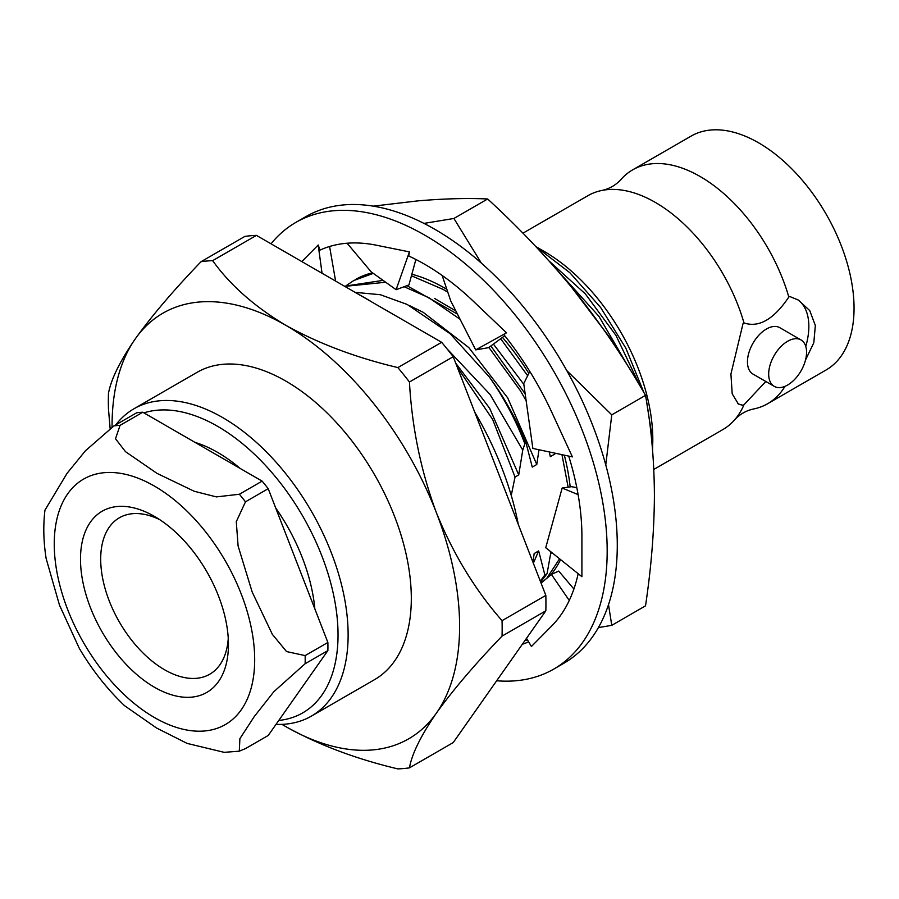 <?xml version="1.0" encoding="UTF-8"?>
<svg xmlns="http://www.w3.org/2000/svg" width="899" height="899" viewBox="0 0 899 899"><rect width="100%" height="100%" fill="white"/><g stroke="black" fill="none" stroke-linecap="round" stroke-linejoin="round"><path stroke-width="1.35" d="M518.285 524.398A222.705 128.579 -120 0 0 474.762 412.214M371.737 301.94A222.705 128.579 -120 0 0 359.184 294.692M768.679 374.085A26.79 15.463 -60 0 1 780.377 347.126A26.79 15.463 -60 0 1 801.02 339.946A26.79 15.463 -60 0 1 801.02 370.882A26.79 15.463 -60 0 1 774.23 386.345A26.79 15.463 -60 0 1 768.679 374.085M801.02 339.946L779.804 327.697A26.79 15.463 120 0 0 759.161 334.877A26.79 15.463 120 0 0 747.462 361.836A26.79 15.463 120 0 0 753.014 374.096L774.23 386.345M653.798 469.447L722.841 429.587A135.019 77.955 -120 0 0 734.697 419.766A135.019 77.955 -120 0 0 743.99 404.764L743.068 405.292L738.382 404.011L732.202 393.829L730.921 374.04L743.068 323.46L743.99 322.932A135.019 77.955 -120 0 0 602.263 190.374A135.019 77.955 -120 0 0 587.822 195.735L522.937 233.189M743.068 405.292A60.008 34.645 -60 0 1 737.618 403.516M743.99 404.764L765.813 381.491M805.785 346.43A60.008 34.645 120 0 0 797.233 299.434M602.263 190.374C609.556 188.723 615.736 185.149 620.816 179.665A135.019 77.955 60 0 1 632.66 169.844A135.019 77.955 60 0 1 788.828 297.041L789.749 296.501L798.391 300.075L809.752 310.593L815.348 325.505L813.809 342.733L805.504 360.049M788.828 297.041C773.837 319.325 758.891 327.955 743.99 322.932M785.007 386.323A135.019 77.955 60 0 1 767.679 403.696A135.019 77.955 60 0 1 753.25 409.056C745.956 410.708 739.776 414.282 734.697 419.766M767.679 403.696L826.091 369.983A135.019 77.955 -120 0 0 826.091 214.074A135.019 77.955 -120 0 0 691.073 136.12L632.66 169.844M441.645 342.305L397.864 367.579A278.465 160.775 60 0 1 409.45 381.996L453.231 356.712A278.465 160.775 -120 0 0 441.645 342.305L256.44 235.381A278.465 160.775 -120 0 0 244.854 236.415L201.061 261.688A278.465 160.775 60 0 1 212.647 260.654L256.44 235.381M545.828 595.385L502.047 620.67A278.465 160.775 60 0 1 502.047 636.11L545.828 610.837A278.465 160.775 -120 0 0 545.828 595.385L453.231 356.712M409.45 381.996C411.933 427.362 420.889 470.874 436.33 512.542C452.984 553.604 474.886 589.643 502.047 620.67M110.116 428.351L108.464 408.876A278.465 160.775 60 0 1 108.464 393.436C110.948 379.457 119.915 361.241 135.356 338.766C152.01 315.583 173.912 289.883 201.061 261.688M545.828 610.837L453.231 742.574L409.45 767.858A278.465 160.775 60 0 1 397.864 768.892C355.869 758.913 318.527 744.833 285.848 726.639L281.994 724.369A245.753 141.885 -120 0 0 285.848 726.639A245.753 141.885 -120 0 0 436.33 713.199C420.856 735.708 411.899 753.924 409.45 767.858M502.047 636.11C474.863 664.35 452.961 690.039 436.33 713.199A245.753 141.885 -120 0 0 436.33 512.542A245.753 141.885 -120 0 0 285.848 325.326C318.527 343.519 355.869 357.611 397.864 367.579M212.647 260.654C230.077 285.028 254.473 306.581 285.848 325.326A245.753 141.885 -120 0 0 135.356 338.766A245.753 141.885 -120 0 0 112.072 427.047M538.995 449.758L536.782 464.491L532.264 467.087L526.072 443.061L524.859 443.758L522.757 450.084L518.734 474.897L515.037 477.043L511.25 495.45M524.859 443.758A178.598 103.115 -120 0 0 489.258 376.872L450.129 333.72L407.236 304.469L380.356 294.726L355.127 292.355M446.938 348.745L490.067 394.459L522.757 450.084M515.037 477.043L492.663 419.473L457.411 367.5M554.941 453.163L554.818 454.074L550.312 456.67L549.289 451.961M532.938 562.156L534.163 553.548L538.67 550.941L544.873 574.967L547.064 573.708L550.952 551.885M652.55 449.86L652.798 441.285L646.538 401.448M526.072 443.061C516.655 419.721 504.384 397.661 489.258 376.872M518.734 474.897L489.663 408.303L455.737 363.196M639.908 385.795L615.95 335.394L585.373 293.939L549.109 261.036M628.423 366.904L598.959 316.369L556.369 269.239M614.511 345.351L610.522 338.53L571.168 286.747M550.593 554.234L551.604 552.413M540.647 582.013L547.064 573.708M371.826 272.993L355.723 279.409A178.598 103.115 60 0 1 369.264 273.667A178.598 103.115 60 0 1 372.534 272.824M540.299 581.136L544.873 574.967M554.818 454.074L554.548 453.074M523.847 384.379L493.416 344.092M455.86 310.975L434.532 298.412M533.354 563.212L538.67 550.941M525.185 393.874L490.865 345.969M457.456 314.111L406.944 285.668M383.075 280.376L344.474 286.208M526.151 400.729L520.319 390.604L488.865 347.441M460.097 319.291L428.767 297.648L404.112 286.714M385.682 282.241L344.778 286.376M536.782 464.491L507.699 397.886L468.795 347.576L423.092 312.256L410.18 305.941M535.894 246.663L569.797 272.667L600.611 307.458L625.873 348.228L643.538 391.672M652.798 441.285L652.798 439.532A153.594 88.675 -120 0 0 544.187 251.417L535.826 246.596M154.471 687.252A104.621 60.402 60 0 1 80.494 559.122A104.621 60.402 60 0 1 154.471 516.408A104.621 60.402 60 0 1 228.447 644.538A104.621 60.402 60 0 1 154.471 687.252M159.707 519.644A90.338 52.153 -120 0 0 119.41 517.768A90.338 52.153 -120 0 0 105.554 590.149A90.338 52.153 -120 0 0 164.573 669.755A90.338 52.153 -120 0 0 209.737 674.228A90.338 52.153 -120 0 0 228.256 638.391M305.143 655.596L286.579 651.573L272.352 634.357L252.169 591.991L238.1 545.974L236.28 521.701L245.483 501.822L268.217 488.696L327.877 642.47L305.143 655.596A177.44 102.441 60 0 1 305.143 663.72L327.877 650.595L268.217 735.472L245.483 748.597L239.291 751.182L239.887 738.675L254.181 716.705L273.869 691.668L305.143 663.72M239.392 494.248L216.389 496.9L194.218 491.259L156.988 473.368L125.489 451.658L115.51 438.757L120.061 425.351L142.795 412.225L262.126 481.122L239.392 494.248A177.44 102.441 60 0 1 245.483 501.822M142.795 412.225A177.44 102.441 -120 0 0 136.704 412.776L113.971 425.89L85.405 450.804L66.975 473.436L44.95 510.183C43.096 525.589 43.489 541.704 46.141 558.537L59.48 605.128L79.292 648.348C92.148 670.07 107.217 689.173 124.5 705.648L156.606 728.044L187.172 743.417L224.166 752.339L239.291 751.182M115.814 424.834A177.44 102.441 60 0 1 133.94 408.787A177.44 102.441 60 0 1 311.38 511.239A177.44 102.441 60 0 1 311.38 716.121A177.44 102.441 60 0 1 276.004 724.392M311.38 716.121L374.557 679.644A177.44 102.441 -120 0 0 374.568 474.762A177.44 102.441 -120 0 0 197.128 372.31L133.94 408.787M278.769 720.459A170.293 98.317 -120 0 0 317.291 544.895A170.293 98.317 -120 0 0 143.907 412.866M314.852 608.915A138.39 79.899 -120 0 0 275.69 507.957M240.168 468.446A138.39 79.899 -120 0 0 195.061 442.398M268.217 488.696A177.44 102.441 -120 0 0 262.126 481.122M327.877 650.595A177.44 102.441 -120 0 0 327.877 642.47M576.81 487.629L571.618 486.696L562.167 488.022L545.738 547.705L581.911 576.697L581.911 536.445A222.177 128.276 60 0 0 568.73 456.108M562.167 488.022L578.124 494.63M578.158 573.697A222.177 128.276 60 0 1 551.907 625.76A222.177 128.276 60 0 1 551.098 626.569L531.421 646.493L526.522 638.312M528.634 641.841A222.177 128.276 60 0 1 522.33 644.28M301.828 261.587L318.201 245.011L319.988 250.113A222.177 128.276 60 0 1 376.265 245.191A222.177 128.276 60 0 1 377.58 245.461L409.416 251.889L408.787 256.035A222.177 128.276 60 0 1 473.357 301.255A222.177 128.276 60 0 1 474.672 302.514L506.508 332.821L475.706 349.891L488.55 347.677L504.755 335.732M505.474 333.405L503.698 334.417A222.177 128.276 60 0 1 551.907 412.495A222.177 128.276 60 0 1 552.716 414.259L572.393 456.894L532.86 448.444L523.735 383.603L529.792 371.399M271.026 243.798A257.889 148.897 60 0 1 295.872 222.401A257.889 148.897 60 0 1 424.811 235.178A257.889 148.897 60 0 1 593.295 462.434A257.889 148.897 60 0 1 553.762 669.092A257.889 148.897 60 0 1 496.675 680.768M295.872 222.401L305.975 216.569A257.889 148.897 60 0 1 434.914 229.346A257.889 148.897 60 0 1 603.398 456.602A257.889 148.897 60 0 1 563.864 663.26L553.762 669.092M527.488 639.931A222.177 128.276 60 0 1 524.937 640.56M573.899 589.014L558.74 571.09L551.39 574.416L541.074 583.114M551.39 574.416L569.269 600.465M318.201 245.011L322.044 273.251M335.608 281.084L329.585 246.495M409.416 251.889L396.099 289.692L371.175 271.858L347.093 243.224M396.099 289.692L408.944 284.927L415.866 259.474M475.706 349.891L450.792 301.03L442.162 275.476M598.397 627.603L611.769 625.333L608.511 604.634M611.769 625.333L645.516 605.847C651.269 567.471 654.225 530.68 654.405 495.473C654.225 460.434 651.269 427.07 645.516 395.369C624.962 359.319 601.611 324.876 575.472 292.04C548.997 259.418 519.723 228.391 487.651 198.982C467.098 198.016 443.758 198.657 417.619 200.904L373.254 206.152M605.769 464.963L611.769 414.855L645.516 395.369M611.769 414.855L566.797 370.624M481.336 263.081L453.905 218.468L487.651 198.982M453.905 218.468L423.968 223.402M411.854 274.229A178.598 103.115 60 0 1 446.837 289.321M502.485 337.406A178.598 103.115 60 0 1 528.814 373.366M564.325 455.164A178.598 103.115 60 0 1 570.18 486.898M560.583 559.605A178.598 103.115 60 0 1 550.491 575.18M369.264 273.667L353.779 280.533L373.299 273.375M346.98 285.107L353.779 280.533M411.439 275.768L443.072 289.388L447.814 292.22M500.698 338.721L527.646 375.737M561.965 454.658L568.134 487.179M559.56 558.785L546.749 578.327M154.471 717.548A141.716 81.82 -120 0 0 241.258 594.082A141.716 81.82 -120 0 0 67.683 493.866A141.716 81.82 -120 0 0 154.471 717.548M113.971 425.89A177.44 102.441 60 0 1 120.061 425.351"/></g></svg>
